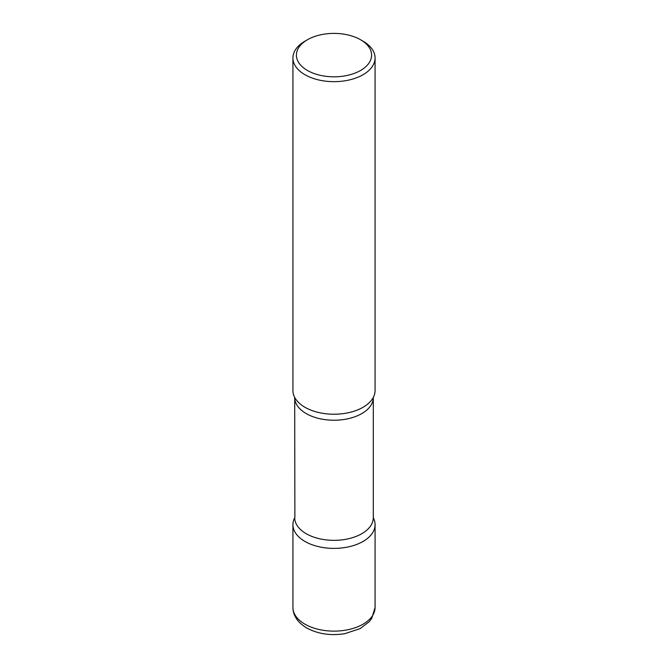 <?xml version="1.0" encoding="UTF-8"?>
<svg xmlns="http://www.w3.org/2000/svg" width="668" height="668" viewBox="0 0 668 668"><rect width="100%" height="100%" fill="white"/><g stroke="black" fill="none" stroke-linecap="round" stroke-linejoin="round"><path stroke-width="1" d="M304.959 541.447A41.074 23.714 0 0 0 349.715 546.591A41.074 23.714 0 0 0 375.074 524.681A41.074 23.714 0 0 0 373.312 517.8A41.074 23.714 180 0 1 363.041 541.447A41.074 23.714 180 0 1 312.883 545.021A41.074 23.714 180 0 1 294.688 517.8A41.074 23.714 0 0 0 292.926 524.681A41.074 23.714 0 0 0 304.959 541.447M307.414 39.754L304.959 41.174A41.074 23.714 0 0 0 292.926 57.949L292.926 390.513A41.074 23.714 0 0 0 304.959 407.28A41.074 23.714 0 0 0 349.715 412.423A41.074 23.714 0 0 0 375.074 390.513L375.074 57.949A41.074 23.714 0 0 0 363.041 41.174L360.586 39.754A37.6 21.71 0 0 0 307.414 39.754A37.6 21.71 0 0 0 307.414 70.457A37.6 21.71 0 0 0 360.586 70.457A37.6 21.71 0 0 0 360.586 39.754L363.041 41.174M292.926 57.949A41.074 23.714 0 0 0 304.959 74.716A41.074 23.714 0 0 0 349.715 79.859A41.074 23.714 0 0 0 375.074 57.949M373.12 397.736A41.074 23.714 180 0 1 363.041 407.28A41.074 23.714 180 0 1 294.88 397.736M375.074 607.412L371.75 618.401L369.204 621.724L360.077 628.646L344.671 633.707C330.518 635.886 317.851 633.965 306.654 627.945C297.611 622.426 293.027 615.587 292.926 607.412A41.074 23.714 0 0 0 304.959 624.188A41.074 23.714 0 0 0 349.715 629.323A41.074 23.714 0 0 0 375.074 607.412L375.074 524.681M373.329 397.301L373.303 397.535A39.303 22.687 180 0 1 361.789 413.584A39.303 22.687 180 0 1 318.962 418.502A39.303 22.687 180 0 1 294.697 397.535L294.88 517.458M373.303 397.535L373.303 517.658A39.303 22.687 180 0 1 361.789 533.699A39.303 22.687 180 0 1 318.962 538.617A39.303 22.687 180 0 1 294.697 517.658M292.926 607.412L292.926 524.681"/></g></svg>
